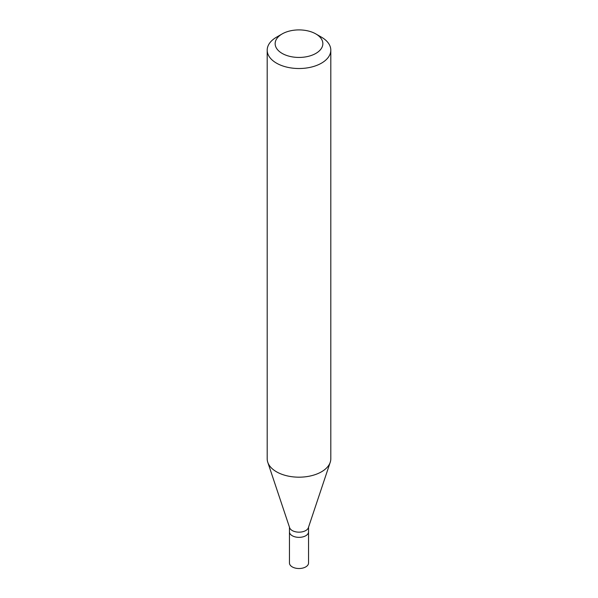 <?xml version="1.0" encoding="UTF-8"?>
<svg xmlns="http://www.w3.org/2000/svg" width="598" height="598" viewBox="0 0 598 598"><rect width="100%" height="100%" fill="white"/><g stroke="black" fill="none" stroke-linecap="round" stroke-linejoin="round"><path stroke-width="0.9" d="M289.462 527.182L289.462 563.01A9.538 5.509 0 0 0 295.352 568.1A9.538 5.509 0 0 0 305.75 566.904A9.538 5.509 0 0 0 308.538 563.01L308.538 531.854A9.538 5.509 180 0 1 305.75 535.748A9.538 5.509 180 0 1 295.352 536.937A9.538 5.509 180 0 1 289.462 531.854A9.538 5.509 0 0 0 295.352 536.937A9.538 5.509 0 0 0 305.75 535.748A9.538 5.509 0 0 0 308.538 531.854L308.538 527.182M330.223 462.299L308.366 527.698A9.538 5.509 180 0 1 305.75 530.553A9.538 5.509 180 0 1 296.204 531.921A9.538 5.509 180 0 1 289.634 527.698L267.777 462.299A31.806 18.359 0 0 0 289.679 476.374A31.806 18.359 0 0 0 321.485 471.807A31.806 18.359 0 0 0 330.223 462.299A31.806 18.359 0 0 0 330.806 458.823L330.806 50.165A31.806 18.359 180 0 1 321.485 63.149A31.806 18.359 180 0 1 286.831 67.126A31.806 18.359 180 0 1 267.194 50.165A31.806 18.359 180 0 1 276.515 37.181L282.136 33.937A23.853 13.769 180 0 1 315.864 33.937A23.853 13.769 180 0 1 315.864 53.409A23.853 13.769 180 0 1 282.136 53.409A23.853 13.769 180 0 1 282.136 33.937L276.515 37.181M267.194 50.165L267.194 458.823A31.806 18.359 0 0 0 267.777 462.299M315.864 33.937L321.485 37.181A31.806 18.359 180 0 1 330.806 50.165"/></g></svg>
